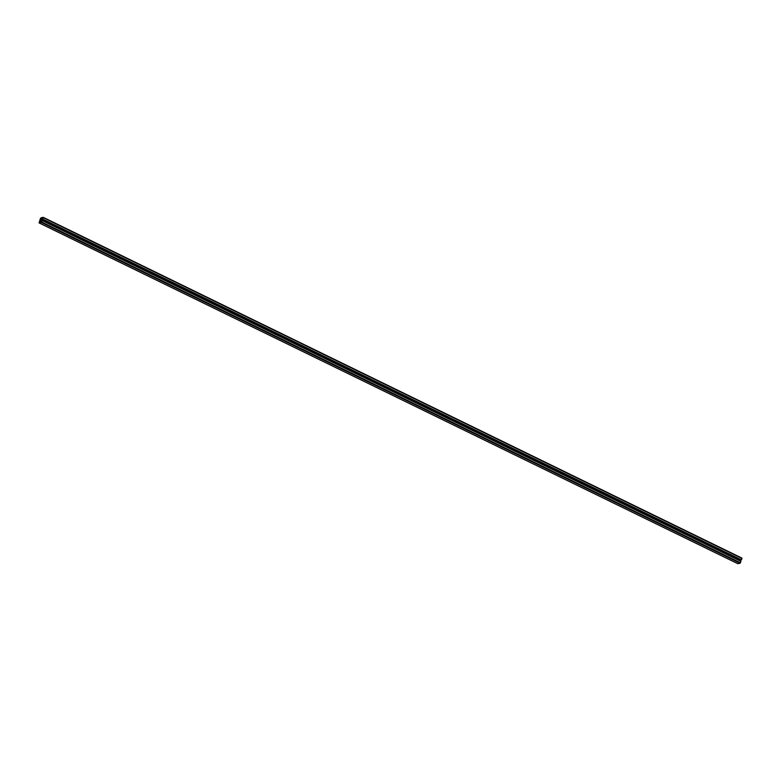 <?xml version="1.0" encoding="UTF-8"?>
<svg xmlns="http://www.w3.org/2000/svg" width="781" height="781" viewBox="0 0 781 781"><rect width="100%" height="100%" fill="white"/><g stroke="black" fill="none" stroke-linecap="round" stroke-linejoin="round"><path stroke-width="1.17" d="M39.811 222.234L39.265 222.224L39.675 221.374L39.86 222.253M41.52 219.793L40.553 220.847L41.022 219.51L41.52 219.793M41.325 217.86L40.339 219.305L41.373 217.879M40.563 218.192L41.637 217.616L41.061 219.227L42.33 218.475L42.408 217.46L43.209 217.655L41.354 220.789L41.598 221.238L42.194 220.584L41.696 222.029L39.06 222.907L40.563 218.192M42.203 217.899L41.637 217.616M42.145 218.055L41.627 217.801M42.135 218.719L41.422 218.377M41.998 218.895L41.071 218.446M41.686 219.1L40.973 218.748M43.238 217.352L741.95 558.435L741.452 559.879L42.711 219.09M741.452 559.879L42.613 219.11M741.354 559.899L42.574 219.217M741.315 559.997L42.281 219.276M740.71 559.909L41.901 219.227M740.632 560.006L740.29 561.002M740.857 561.324L42.135 220.506M737.762 563.648L740.105 563.228L740.935 561.363L42.194 220.584M42.984 218.045L42.584 218.846L42.916 218.016M40.817 218.953L39.743 221.619L40.817 218.953M40.71 219.998L40.124 219.715M41.549 219.773L41.022 219.51M41.422 220.144L40.885 219.891L41.413 220.154M41.256 220.681L40.739 220.427M41.188 220.72L40.69 220.467M41.266 221.814L41.93 220.906L41.53 221.941M39.831 222.048L41.198 220.994L40.641 222.419L39.831 222.048M40.739 222.136L39.929 221.745M40.7 222.234L40.173 221.98M41.256 221.579L40.397 221.16M39.831 222.439L39.343 222.204M741.95 558.435L43.209 217.655M740.437 562.808L41.696 222.029M740.105 563.228L41.364 222.448M737.85 563.687L39.118 222.907M741.94 558.093L43.199 217.313M737.801 563.687L39.06 222.907"/></g></svg>
